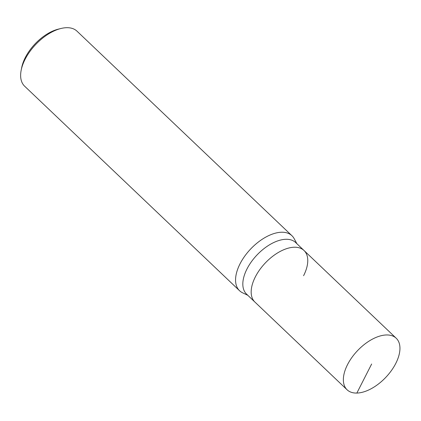 <?xml version="1.0" encoding="UTF-8"?>
<svg xmlns="http://www.w3.org/2000/svg" width="421" height="421" viewBox="0 0 421 421"><rect width="100%" height="100%" fill="white"/><g stroke="black" fill="none" stroke-linecap="round" stroke-linejoin="round"><path stroke-width="0.63" d="M347.541 364.591A35.601 19.445 -46.4 0 1 396.198 338.221A35.601 19.445 -46.4 0 1 395.772 363.434A35.601 19.445 -46.4 0 1 347.109 389.804A35.601 19.445 -46.4 0 1 347.541 364.591M347.109 389.804L246.58 294.132A35.601 19.445 133.6 0 1 247.006 268.919A35.601 19.445 133.6 0 1 295.668 242.549L304.015 250.495A35.601 19.445 133.6 0 0 255.352 276.865A35.601 19.445 133.6 0 0 254.926 302.078A35.601 19.445 -46.4 0 1 255.352 276.865A35.601 19.445 -46.4 0 1 304.015 250.495A35.601 19.445 -46.4 0 1 303.583 275.708M247.816 295.31L242.591 292.811A37.979 20.74 -46.4 0 1 239.565 290.732A37.979 20.74 -46.4 0 1 240.023 263.841A37.979 20.74 -46.4 0 1 291.927 235.713A37.979 20.74 -46.4 0 1 294.147 238.633L296.905 243.727M291.927 235.713L77.001 31.18A37.979 20.74 133.6 0 0 60.882 28.512A37.979 20.74 133.6 0 0 25.097 59.308A37.979 20.74 133.6 0 0 21.171 70.233A37.979 20.74 133.6 0 0 24.639 86.205L239.565 290.732M60.882 28.512L58.272 29.16A34.985 19.108 133.6 0 0 25.307 57.535A34.985 19.108 133.6 0 0 21.692 67.597L21.171 70.233M371.654 364.012L356.85 393.072M304.015 250.495L396.198 338.221"/></g></svg>
